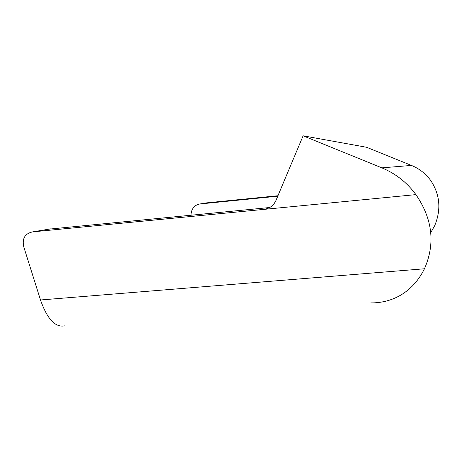 <?xml version="1.0" encoding="UTF-8"?>
<svg xmlns="http://www.w3.org/2000/svg" width="462" height="462" viewBox="0 0 462 462"><rect width="100%" height="100%" fill="white"/><g stroke="black" fill="none" stroke-linecap="round" stroke-linejoin="round"><path stroke-width="0.69" d="M269.727 207.513L49.099 229.135M277.772 196.206L199.803 203.985C194.745 205.013 191.851 208.247 191.118 213.675L191.049 215.182M65.015 325.797C55.44 327.858 47.274 319.254 40.5 299.977L23.787 246.927C21.951 238.531 24.942 233.506 32.767 231.86L263.854 209.396C269.531 208.633 273.596 205.607 276.051 200.317L303.095 135.811L366.499 147.251L411.457 165.425C419.288 168.647 425.704 173.666 430.711 180.48C439.986 194.49 441.326 209.529 434.725 225.6L430.769 232.64M268.116 208.316L263.854 209.396L415.91 194.618C432.594 218.994 435.447 243.711 424.457 268.774C411.798 294.219 390.136 303.124 370.778 302.899M199.803 203.985L206.358 202.893L277.968 195.738M303.095 135.811L381.86 167.856C395.668 173.573 407.022 182.496 415.91 194.618M424.457 268.774L40.5 299.977M50.687 228.869L32.767 231.86M411.457 165.425L381.86 167.856"/></g></svg>
